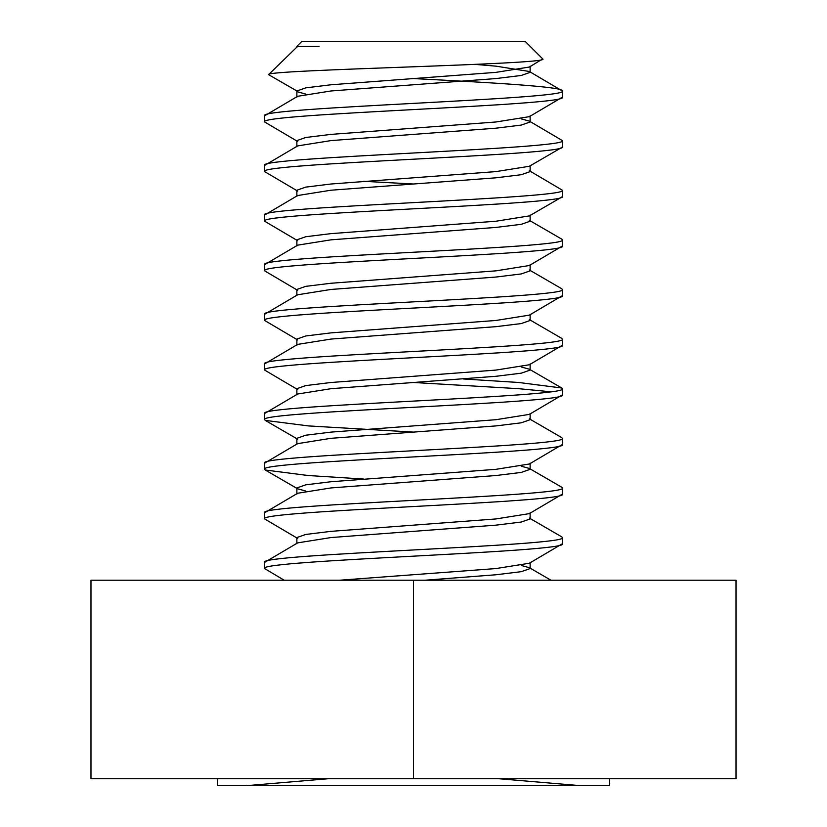 <?xml version="1.0" encoding="UTF-8"?>
<svg xmlns="http://www.w3.org/2000/svg" width="827" height="827" viewBox="0 0 827 827"><rect width="100%" height="100%" fill="white"/><g stroke="black" fill="none" stroke-linecap="round" stroke-linejoin="round"><path stroke-width="1.24" d="M498.454 778.703L580.368 785.65L246.632 785.65L328.546 778.703M580.368 785.65L609.602 785.65L609.602 778.703M296.872 47.552L296.872 46.333L301.855 41.35L525.145 41.35L542.698 58.903C554.173 64.465 262.552 69.675 268.568 74.637L296.831 47.139M319.077 46.333L296.872 46.333M296.872 97.172L296.872 90.97L305.752 87.869L331.027 84.767L495.973 72.362L529.352 67.039L542.698 58.903M529.352 518.064L561.76 536.868L562.36 537.55L562.36 543.752C571.55 552.022 255.45 560.293 264.64 568.562L284.168 580.223M264.64 568.562L264.64 562.36C255.45 554.09 571.55 545.82 562.36 537.55M521.248 466.221L529.352 468.444L561.76 487.248L562.36 487.93L562.36 494.132C571.55 502.402 255.45 510.672 264.64 518.942L297.648 538.429M264.64 518.942L264.64 512.74C255.45 504.47 571.55 496.2 562.36 487.93M529.352 418.824L561.76 437.628L562.36 438.31L562.36 444.512C571.55 452.782 255.45 461.052 264.64 469.322L265.24 470.005L308.244 475.525L363.508 479.029M264.64 469.322L264.64 463.12C255.45 454.85 571.55 446.58 562.36 438.31M463.492 378.983L518.756 382.487L561.76 388.008L562.36 388.69L562.36 394.892C571.55 403.162 255.45 411.433 264.64 419.702L265.24 420.385L308.244 425.905L413.5 432.107M264.64 419.702L264.64 413.5C255.45 405.23 571.55 396.96 562.36 388.69M529.352 319.584L561.76 338.388L562.36 339.07L562.36 345.272C571.55 353.542 255.45 361.812 264.64 370.082L297.648 389.569M413.5 382.487L518.756 388.69L551.03 391.791M264.64 370.082L264.64 363.88C255.45 355.61 571.55 347.34 562.36 339.07M529.352 269.964L561.76 288.768L562.36 289.45L562.36 295.652C571.55 303.922 255.45 312.192 264.64 320.462L297.648 339.949M264.64 320.462L264.64 314.26C255.45 305.99 571.55 297.72 562.36 289.45M529.352 220.344L561.76 239.148L562.36 239.83L562.36 246.032C571.55 254.302 255.45 262.572 264.64 270.842L297.648 290.329M264.64 270.842L264.64 264.64C255.45 256.37 571.55 248.1 562.36 239.83M264.64 221.222L297.648 240.709L296.872 239.83L305.752 236.729L331.027 233.627L495.973 221.222L529.352 215.899L561.76 197.095L562.36 196.412L562.36 190.21C571.55 198.48 255.45 206.75 264.64 215.02L264.64 221.222C255.45 212.952 571.55 204.682 562.36 196.412M264.64 171.602L297.648 191.089L296.872 190.21L305.752 187.109L331.027 184.007L495.973 171.602L529.352 166.279L561.76 147.475L562.36 146.792L562.36 140.59C571.55 148.86 255.45 157.13 264.64 165.4L264.64 171.602C255.45 163.332 571.55 155.062 562.36 146.792M363.508 181.309L413.5 184.007M529.352 170.724L562.36 190.21M296.872 146.792L296.872 140.59L305.752 137.489L331.027 134.387L495.973 121.982L529.352 116.659L562.36 97.172C571.55 105.442 255.45 113.712 264.64 121.982L297.648 141.469M264.64 121.982L264.64 115.78C255.45 107.51 571.55 99.24 562.36 90.97L562.36 97.172M521.248 118.881L529.352 121.104L562.36 140.59M562.36 543.752L529.352 563.239L495.973 568.562L339.463 580.223M530.128 512.74L530.128 518.942L521.248 522.044L495.973 525.145L331.027 537.55L297.648 542.874L264.64 562.36M562.36 494.132L529.352 513.619L495.973 518.942L331.027 531.347L305.752 534.449L296.872 537.55L296.872 543.752M529.352 468.444L530.128 469.322L521.248 472.424L495.973 475.525L331.027 487.93L297.648 493.254L264.64 512.74M562.36 444.512L529.352 463.999L495.973 469.322L331.027 481.727L305.752 484.829L296.872 487.93L297.648 488.809L305.752 491.031M530.128 413.5L530.128 419.702L521.248 422.804L495.973 425.905L331.027 438.31L297.648 443.634L264.64 463.12M562.36 394.892L529.352 414.379L495.973 419.702L331.027 432.107L305.752 435.209L296.872 438.31L296.872 444.512M521.248 366.981L529.352 369.204L530.128 370.082L521.248 373.184L495.973 376.285L331.027 388.69L297.648 394.014L264.64 413.5M562.36 345.272L529.352 364.759L495.973 370.082L331.027 382.487L305.752 385.589L296.872 388.69L296.872 394.892M530.128 314.26L530.128 320.462L521.248 323.564L495.973 326.665L331.027 339.07L297.648 344.394L264.64 363.88M562.36 295.652L529.352 315.139L495.973 320.462L331.027 332.868L305.752 335.969L296.872 339.07L296.872 345.272M530.128 264.64L530.128 270.842L521.248 273.944L495.973 277.045L331.027 289.45L297.648 294.774L264.64 314.26M562.36 246.032L529.352 265.519L495.973 270.842L331.027 283.248L305.752 286.349L296.872 289.45L296.872 295.652M530.128 215.02L530.128 221.222L521.248 224.324L495.973 227.425L331.027 239.83L297.648 245.154L264.64 264.64M530.128 165.4L530.128 171.602L521.248 174.704L495.973 177.805L331.027 190.21L297.648 195.534L264.64 215.02M530.128 115.78L530.128 121.982L521.248 125.084L495.973 128.185L331.027 140.59L297.648 145.914L264.64 165.4M475.101 64.382L495.973 66.16L529.352 71.484L530.128 72.362L521.248 75.464L495.973 78.565L331.027 90.97L297.648 96.294L264.64 115.78M413.5 78.565C492.995 82.679 564.448 86.856 562.36 90.97L529.352 71.484M296.872 90.97L268.568 74.637M297.648 91.849L305.752 94.071M521.248 565.461L529.352 567.684L530.128 568.562L521.248 571.664L495.973 574.765L424.861 580.223M217.398 778.703L217.398 785.65L246.632 785.65M736.03 778.703L736.03 580.223L413.5 580.223L413.5 778.703L736.03 778.703M413.5 778.703L90.97 778.703L90.97 580.223L413.5 580.223M297.648 439.189L265.24 420.385M297.648 488.809L265.24 470.005M530.128 72.362L530.128 66.16M296.872 196.412L296.872 190.21M296.872 246.032L296.872 239.83M530.128 370.082L530.128 363.88M530.128 469.322L530.128 463.12M296.872 494.132L296.872 487.93M530.128 568.562L530.128 562.36M529.352 369.204L561.76 388.008M529.352 567.684L550.958 580.223"/></g></svg>
